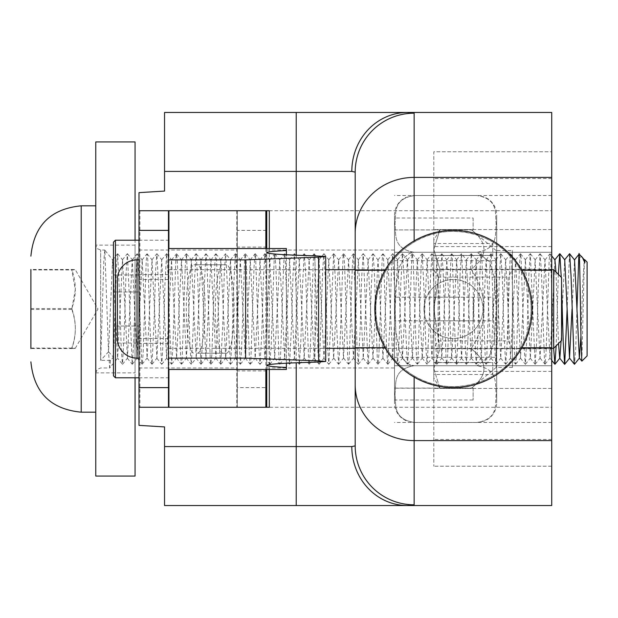 <?xml version="1.0" encoding="UTF-8"?>
<svg xmlns="http://www.w3.org/2000/svg" width="618" height="618" viewBox="0 0 618 618"><rect width="100%" height="100%" fill="white"/><g stroke="black" fill="none" stroke-linecap="round" stroke-linejoin="round"><path stroke-width="0.46" stroke-dasharray="3.09 2.32" d="M492.762 320.796L492.762 297.204L492.762 320.796L433.797 320.796L433.797 297.204L492.762 297.204M492.762 362.673L492.762 374.469L492.762 362.673L433.797 362.673L433.797 374.469L492.762 374.469M492.762 243.531L492.762 255.466L492.762 243.531L433.797 243.531L433.797 255.466L492.762 255.327M433.797 297.204L433.797 243.531M433.797 255.327L433.797 362.673M433.797 374.469L433.797 320.796M433.797 309L433.797 368.575L439.946 388.428L433.797 368.575L433.797 377.791L433.797 368.575L439.946 348.714L433.797 309L439.946 348.714L433.797 368.575L433.797 309L439.946 269.286L433.797 249.425L433.797 309L433.797 249.425L439.946 269.286L433.797 309M473.11 217.999L473.11 229.935L473.11 217.999L394.493 217.999L394.493 229.935L473.11 229.796M473.11 320.796L473.11 297.204L473.11 320.796L394.493 320.796L394.493 297.204L473.11 297.204M473.11 388.204L473.11 400L473.11 388.204L394.493 388.204L394.493 400L473.11 400M394.493 229.796L394.493 388.204M394.493 400L394.493 320.796M394.493 297.204L394.493 217.999M394.493 309L394.493 250.035L394.493 309M423.971 309A29.479 29.479 0 0 1 474.686 288.544A29.479 29.479 0 0 1 474.686 329.456A29.479 29.479 0 0 1 423.971 309A29.479 29.479 0 0 1 468.197 283.469A29.479 29.479 0 0 1 468.197 334.531A29.479 29.479 0 0 1 423.971 309M269.317 407.27L237.266 407.27L237.266 210.73L269.317 210.73M551.72 407.27L551.72 210.73L138.996 210.73L266.744 210.73L266.744 230.383L237.266 230.383L237.266 210.73L266.744 210.73L266.744 407.27L237.266 407.27L237.266 210.73L237.266 407.27L138.996 407.27L138.996 210.73L138.996 407.27L551.72 407.27L551.72 505.539M237.266 309L237.266 370.908L237.266 309M269.317 248.544L269.317 369.456M266.744 210.73L266.744 407.27L237.266 407.27L237.266 387.617L266.744 387.617L266.744 407.27M266.744 309L266.744 247.092L266.744 309M414.145 375.945C402.272 368.846 392.948 359.444 386.18 347.741C379.352 335.744 375.906 322.828 375.821 309A77.629 77.629 0 0 0 492.268 376.231A77.629 77.629 0 0 0 492.268 241.769A77.629 77.629 0 0 0 375.821 309C375.906 295.172 379.352 282.256 386.18 270.259C392.948 258.556 402.272 249.154 414.145 242.055C450.051 220.108 500.51 233.388 520.727 270.259A77.629 77.629 0 0 1 520.727 347.741C500.51 384.612 450.051 397.892 414.145 375.945L414.145 377.08M296.223 505.539L164.542 505.539L164.542 426.922L138.996 425.362L138.996 192.638L164.542 191.078L164.542 112.461L296.223 112.461M512.415 348.305L508.12 340.858L438.1 340.858L433.797 348.305L355.188 348.305L355.188 269.695L355.188 348.305L355.188 269.695L433.797 269.695L433.797 348.305L433.797 269.695L438.1 277.142L438.1 340.858L438.1 277.142L508.12 277.142L508.12 340.858L508.12 277.142L512.415 269.695L512.415 348.305L512.415 269.695M138.996 309L138.996 250.035L138.996 309M551.72 112.461L551.72 210.73M551.72 151.773L551.72 466.227L551.72 151.773L433.797 151.773L433.797 466.227L433.797 151.773L551.72 151.773M551.72 348.714L551.72 229.572L551.72 348.714L433.797 348.714L551.72 348.714M551.72 365.732L551.72 195.527L551.72 365.732L394.493 365.732L551.72 365.732M551.72 229.572L433.797 229.572L551.72 229.572M551.72 178.548L433.797 178.548M551.72 246.59L433.797 246.59M551.72 371.41L433.797 371.41M551.72 439.452L433.797 439.452M551.72 466.227L433.797 466.227L551.72 466.227M551.72 388.428L433.797 388.428L551.72 388.428M551.72 269.286L433.797 269.286L551.72 269.286M551.72 422.473L394.493 422.473M551.72 252.268L394.493 252.268L551.72 252.268M551.72 195.527L394.493 195.527M223.021 353.218A44.218 7.679 -90 0 1 215.334 309A44.218 7.679 -90 0 1 223.021 264.782L226.427 264.782A44.218 7.679 -90 0 1 234.106 309A44.218 7.679 -90 0 1 226.427 353.218L197.397 353.218A44.218 7.679 90 0 0 205.076 309A44.218 7.679 90 0 0 197.397 264.782L193.982 264.782A44.218 7.679 90 0 0 186.304 309A44.218 7.679 90 0 0 193.982 353.218M223.021 264.782L193.982 264.782M226.427 353.218L197.397 353.218M226.427 264.782L197.397 264.782M237.266 230.383L237.266 387.617M266.744 230.383L266.744 387.617M168.475 309L168.475 274.608L168.475 309M168.475 210.73L168.475 407.27M266.744 248.544L266.744 369.456M117.374 279.521A19.652 19.652 0 0 1 137.034 259.869L137.034 358.131A19.652 19.652 0 0 1 117.374 338.479A19.652 19.652 0 0 0 137.034 358.131L138.996 358.131L138.996 259.869L138.996 358.131M138.996 259.869L137.034 259.869M168.475 259.869L168.475 369.456L168.475 259.869M286.397 363.214L286.397 254.786M286.397 369.456L286.397 248.544M398.819 252.476A78.617 78.617 0 0 0 431.82 384.581A78.617 78.617 0 0 0 529.726 289.942A78.617 78.617 0 0 0 398.819 252.476M138.996 326.018L138.996 274.956L138.996 343.044L138.996 326.018L113.449 326.018L113.449 291.982L113.449 326.018L138.996 326.018M113.449 291.982L138.996 291.982L113.449 291.982L113.449 274.956L113.449 291.982M113.449 274.956L138.996 274.956M113.449 343.044L113.449 326.018L113.449 343.044L138.996 343.044M113.449 375.821L113.449 242.179M168.475 249.425L168.475 377.791L168.475 249.425M561.553 277.552L561.553 340.448M553.689 348.305L553.689 269.695M168.475 343.044L168.475 269.695L168.475 343.044M433.797 240.209L433.797 249.425L433.797 240.209L439.946 229.572L433.797 249.425L439.946 229.572L471.14 229.572C488.228 242.812 488.228 256.045 471.14 269.286C488.228 295.759 488.228 322.241 471.14 348.714C488.228 322.241 488.228 295.759 471.14 269.286C488.228 256.045 488.228 242.812 471.14 229.572L496.123 250.529L496.123 367.471L496.123 250.529L512.415 250.529L512.415 367.471L512.415 250.529M512.415 367.471L496.123 367.471L471.14 388.428C488.228 375.188 488.228 361.955 471.14 348.714C488.228 361.955 488.228 375.188 471.14 388.428L439.946 388.428L433.797 377.791M439.946 269.286L471.14 269.286L439.946 269.286M439.946 348.714L471.14 348.714L439.946 348.714M477.042 252.268C499.174 248.621 494.779 233.349 496.184 223.894C494.779 214.446 499.174 199.166 477.042 195.527C499.174 199.166 494.779 214.446 496.184 223.894C494.779 233.349 499.174 248.621 477.042 252.268L489.325 261.514L494.161 276.563L496.184 309L494.161 341.437L489.325 356.486L477.042 365.732L489.325 356.486L494.161 341.437L496.184 309L494.161 276.563L489.325 261.514L477.042 252.268L414.145 252.268L409.525 253.372L404.643 257.343L399.676 266.381L395.705 287.393L395.002 309L395.705 330.607L399.676 351.619L404.643 360.657L409.525 364.628L414.145 365.732L409.525 364.628L404.643 360.657L399.676 351.619L395.705 330.607L395.002 309L395.705 287.393L399.676 266.381L404.643 257.343L409.525 253.372L414.145 252.268C392.013 248.621 396.408 233.349 395.002 223.894C396.408 214.446 392.013 199.166 414.145 195.527C392.013 199.166 396.408 214.446 395.002 223.894C396.408 233.349 392.013 248.621 414.145 252.268L477.042 252.268M394.493 402.82L394.493 215.18L394.493 402.82C394.632 409.108 397.127 414.253 401.978 418.255L405.501 420.464L414.145 422.473C392.013 418.834 396.408 403.554 395.002 394.106C396.408 384.651 392.013 369.379 414.145 365.732C392.013 369.379 396.408 384.651 395.002 394.106C396.408 403.554 392.013 418.834 414.145 422.473L477.042 422.473C499.174 418.834 494.779 403.554 496.184 394.106C494.779 384.651 499.174 369.379 477.042 365.732C499.174 369.379 494.779 384.651 496.184 394.106C494.779 403.554 499.174 418.834 477.042 422.473L484.419 421.036L488.344 418.896C493.736 414.894 496.517 409.533 496.694 402.82L496.694 215.18L496.694 402.82M414.145 365.732L477.042 365.732L414.145 365.732M394.493 284.844L394.493 357.32L394.493 284.844M496.694 284.844L496.694 357.32L496.694 284.844M394.493 215.18C394.632 208.892 397.127 203.747 401.978 199.745L405.501 197.536L414.145 195.527L477.042 195.527L484.419 196.964L488.344 199.104C493.736 203.106 496.517 208.467 496.694 215.18M104.782 250.105L103.793 261.29L100.672 360.348L108.529 351.789L112.584 259.962L117.629 358.1L122.534 259.83L127.432 358.17L132.221 259.892L137.134 358.038L142.186 259.985L147.107 358.046L152.028 259.884L156.926 358.17L161.707 259.838L166.613 358.092L171.534 259.969L176.586 358.015L181.507 259.946L186.42 358.123L191.317 259.823L196.223 358.154L201.004 259.915L205.925 358.023L210.977 259.985L215.898 358.061L220.811 259.861L225.709 358.177L230.491 259.854L235.404 358.069L240.325 259.977L245.377 358.023L250.298 259.923L255.203 358.146L259.985 259.823L264.883 358.131L269.796 259.939L274.716 358.015L279.769 259.977L284.689 358.085L289.595 259.846L294.492 358.177L299.274 259.877L304.187 358.054L309.116 259.985L314.168 358.031L319.081 259.9L323.986 358.162L328.768 259.83L333.674 358.116L338.587 259.954L343.508 358.015L348.56 259.962L353.473 358.108L358.378 259.83L363.276 358.162L368.065 259.9L372.978 358.038L378.031 259.985L382.959 358.046L387.872 259.877L392.77 358.177L397.552 259.846L402.457 358.092L407.378 259.969L412.43 358.015L417.351 259.939L422.264 358.131L427.162 259.823L431.943 358.146L436.849 259.923L441.77 358.023L446.822 259.985L451.743 358.069L456.656 259.861L461.553 358.177L466.335 259.861L471.248 358.069L476.169 259.985L481.221 358.023L486.142 259.923L491.047 358.154L495.829 259.823L500.727 358.131L505.64 259.946L510.561 358.015L515.613 259.969L520.534 358.092L525.439 259.838L530.337 358.177L535.118 259.884L540.032 358.046L544.96 259.985L550.012 358.038L554.925 259.9M581.839 361.074L584.404 260M555.968 271.974L558.525 343.477M561.113 340.881L561.553 329.471M562.218 308.985L564.728 259.83M572.044 308.992L574.562 259.962M580.951 336.385L582.612 286.706L584.273 260M108.529 351.789L113.449 357.142L116.57 264.272L117.613 253.813L119.691 297.76L121.252 348.498L122.426 364.249L117.505 358.1M576.957 308.985L575.729 348.266L574.632 364.064M569.533 253.674L567.131 309.015M561.553 286.01L561.26 277.266M558.363 274.369L556.161 345.833M553.628 348.305L550.738 260.765L549.881 253.851L549.178 260.031L546.057 352.778L545.091 364.149L544.489 361.206L541.368 270.614L540.039 253.735L538.247 288.544L536.687 341.175L535.118 364.303L530.321 253.666M525.323 259.838L530.236 253.689L528.877 274.608L527.316 326.852L525.416 364.265M520.41 358.092L525.331 364.234L524.188 349.332L521.067 257.783L520.518 253.828L519.506 263.585L516.378 356.617L515.613 364.126L514.817 358.54L511.696 266.003L510.7 253.836L510.136 256.393L507.007 346.474L505.648 364.28L503.886 330.615L502.326 277.845L500.765 253.65L499.205 280.209L497.637 333.172L495.93 364.326M490.924 358.154L495.845 364.303L494.516 344.357L491.395 255.582L490.931 253.774L489.835 267.826L486.706 359.73L486.011 364.164L485.145 355.118L482.025 262.032L481.09 253.844L480.456 258.919L477.335 351.202L476.169 364.211L474.215 324.172L472.654 272.453L471.256 253.712L469.525 286.25L467.965 339.112L466.358 364.334L464.844 338.849L463.284 285.956L461.538 253.681L466.459 259.861M456.532 259.861L461.453 253.704L460.155 272.692L458.595 324.481L456.632 364.234L455.474 351.001L452.345 258.78L451.735 253.851L450.785 262.202L447.664 355.296L446.69 364.156L446.103 359.599L442.975 267.609L441.77 253.782L439.854 292.631L438.293 344.605L436.864 364.303L435.172 332.878L433.604 279.939L431.967 253.666L430.483 278.108L428.923 330.9L427.138 364.311L432.067 358.146M422.14 358.131L427.061 364.28L425.802 346.242L424.234 294.716L422.241 253.782L421.113 266.204L417.992 358.679L417.343 364.141L416.432 356.447L413.303 263.399L412.299 253.836L411.743 257.907L408.622 349.549L407.378 364.234L405.493 326.551L403.933 274.361L402.472 253.689L400.812 284.002L399.251 336.995L397.66 364.35M392.654 358.177L397.575 364.326L396.123 340.912L394.562 288.243L392.747 253.704M387.749 259.877L392.669 253.728L391.441 270.846L389.881 322.071L387.849 364.203L386.752 352.577L383.631 259.884L382.951 253.867L382.071 260.92L378.942 353.882L378.038 364.141L377.382 360.557L374.261 269.309L372.986 253.751L371.14 290.267L369.572 342.658L368.081 364.319L363.268 253.658M358.262 259.83L363.183 253.674L361.769 276.076L360.201 328.598L358.355 364.28M353.349 358.108L358.27 364.257L357.08 348.042L355.52 297.142L353.457 253.813L352.399 264.666L349.27 357.528L348.56 364.133L347.71 357.683L344.589 264.859L343.639 253.851L343.029 257.003L339.9 347.818L338.587 364.257L336.779 328.9L335.219 276.339L333.689 253.674L328.869 364.342M323.871 358.162L328.791 364.319L327.409 342.913L325.848 290.576L323.963 253.735M318.958 259.9L323.878 253.759L322.72 269.085L319.599 360.441L319.066 364.18L318.038 354.068L314.91 261.082L314.16 253.874L313.349 259.738L310.228 352.376L309.247 364.156L308.668 361.414L305.539 271.086L304.195 253.728L302.418 287.949L300.858 340.649L299.297 364.334L294.477 253.666M289.479 259.846L294.4 253.689L293.048 274.106L291.487 326.25L289.572 364.257M284.566 358.085L289.487 364.234L288.367 349.773L285.238 258.03L284.674 253.836L283.677 263.222L280.557 356.285L279.769 364.126L278.996 358.819L275.867 266.404L274.856 253.828L274.307 256.2L271.186 346.003L269.803 364.288L268.058 331.202L266.497 278.378L264.937 253.635L263.376 279.66L261.816 332.592L260.085 364.326M255.079 358.146L260 364.296L258.687 344.852L255.566 255.759L255.087 253.782L254.006 267.401L250.877 359.467L250.166 364.156L249.317 355.474L246.196 262.38L245.238 253.844L244.635 258.648L241.507 350.785L240.325 364.218L238.386 324.79L236.825 272.932L235.412 253.704L233.704 285.663L232.136 338.579L230.514 364.334L229.015 339.382L227.455 286.543L225.694 253.689L230.614 259.854M220.688 259.861L225.609 253.712L224.334 272.214L222.766 323.863L220.788 364.226L219.645 351.41L216.524 259.058L215.891 253.851L214.964 261.862L211.835 354.941L210.846 364.164L210.274 359.854L207.154 268.042L205.925 253.774L204.025 292.02L202.465 344.11L201.02 364.303L199.344 333.457L197.783 280.487L196.122 253.666L194.655 277.582L193.094 330.313L191.294 364.303L196.223 358.154M186.296 358.123L191.217 364.272L189.973 346.713L188.413 295.342L186.397 253.789L185.284 265.794L182.163 358.394L181.499 364.141L180.603 356.779L177.474 263.77L176.586 253.867L175.914 257.66L172.793 349.116L171.534 364.241L169.672 327.161L168.104 274.863L166.628 253.681L164.983 283.43L163.422 336.439L161.816 364.35M156.81 358.17L161.731 364.326L160.301 341.437L158.733 288.838L156.902 253.712M151.904 259.884L156.825 253.735L155.612 270.39L154.052 321.453L152.005 364.195L150.931 352.971L147.802 260.178L147.107 253.867L146.242 260.603L143.121 353.504L142.194 364.141L141.561 360.788L138.432 269.757L137.142 253.743L135.311 289.672L133.751 342.148L132.237 364.326L127.424 253.658M122.418 259.83L127.339 253.681L125.941 275.566L124.38 327.996L122.511 364.272M100.672 360.348L100.672 250.035L100.672 360.348L110.498 360.348L113.449 357.142M110.498 360.34L109.757 367.934L117.629 358.1M135.064 372.878L135.064 245.122L135.064 372.878L95.759 372.878L95.759 245.122L95.759 372.878L95.759 245.122L95.759 372.878L97.227 369.371L100.672 367.965L109.695 367.965L108.482 351.132L104.844 250.136L112.715 259.962M582.519 257.652L580.99 256.709L579.421 257.83M95.759 359.707L95.759 205.817L95.759 359.707M587.1 262.094L587.1 355.906M30.9 348.081L71.781 348.081C76.508 348.228 76.508 348.382 71.781 348.529C76.508 348.382 76.508 348.228 71.781 348.081C76.508 334.91 76.508 321.731 71.781 308.552C76.508 295.528 76.508 282.496 71.781 269.471C76.508 269.618 76.508 269.772 71.781 269.919L75.288 289.68L71.781 309.448C76.508 322.472 76.508 335.504 71.781 348.529L30.9 348.529L30.9 269.471L30.9 348.529L30.9 269.471L71.781 269.471C76.508 269.618 76.508 269.772 71.781 269.919L30.9 269.919M71.781 308.552L30.9 308.552M71.781 309.448L30.9 309.448M95.759 476.053L95.759 141.947L135.064 141.947L135.064 476.053L95.759 476.053M135.064 377.791L135.064 240.209M385.045 270.259L386.18 270.259M385.045 347.741L386.18 347.741M414.145 242.055L414.145 240.92M520.727 270.259L521.862 270.259M521.862 347.741L520.727 347.741M296.223 255.219L296.223 362.781M236.818 210.73L236.818 407.27M139.892 210.73L139.892 407.27M168.923 248.544L168.923 369.456M265.848 248.544L265.848 369.456M314.987 362.163L314.987 255.837M115.412 240.209L115.412 377.791M81.213 205.817L81.213 412.183M433.797 362.534L492.762 362.534M433.797 255.466L492.762 255.466M394.493 229.935L473.11 229.935M394.493 388.065L473.11 388.065M266.744 367.965L394.493 367.965M266.744 250.035L394.493 250.035M138.996 367.965L237.266 367.965M138.996 250.035L237.266 250.035M266.744 247.092L237.266 247.092M266.744 370.908L237.266 370.908M168.475 274.608L138.996 274.608M168.475 343.392L138.996 343.392M168.475 279.521L138.996 279.521M168.475 338.479L138.996 338.479M266.744 252.662L266.744 365.338M138.996 377.791L168.475 377.791M138.996 240.209L168.475 240.209M168.475 348.305L325.709 348.305M355.188 348.305L551.72 348.305M168.475 269.695L325.709 269.695M355.188 269.695L551.72 269.695M394.493 357.32L496.694 357.32M394.493 260.68L496.694 260.68M112.584 259.962L117.505 253.82M127.316 358.17L132.237 364.326M132.221 259.892L137.142 253.743M137.134 358.038L142.055 364.18M142.055 259.985L146.976 253.851M146.984 358.046L151.904 364.187M161.707 259.838L166.628 253.681M166.613 358.092L171.534 364.241M171.534 259.969L176.454 253.828M176.454 358.015L181.375 364.149M181.375 259.946L186.296 253.805M191.201 259.823L196.122 253.666M196.099 358.154L201.02 364.303M201.004 259.915L205.925 253.774M205.925 358.023L210.846 364.164M210.846 259.985L215.767 253.844M215.775 358.061L220.696 364.203M225.593 358.177L230.514 364.334M230.491 259.854L235.412 253.704M235.404 358.069L240.325 364.218M240.325 259.977L245.238 253.844M245.246 358.023L250.166 364.156M250.166 259.923L255.087 253.782M259.985 259.823L264.906 253.666M264.883 358.131L269.803 364.288M269.796 259.939L274.716 253.797M274.716 358.015L279.637 364.149M279.645 259.977L284.566 253.836M294.377 358.177L299.297 364.334M299.274 259.877L304.195 253.728M304.187 358.054L309.108 364.195M309.116 259.985L314.029 253.851M314.037 358.031L318.958 364.172M328.768 259.83L333.689 253.674M333.674 358.116L338.587 364.257M338.587 259.954L343.508 253.82M343.508 358.015L348.428 364.149M348.436 259.962L353.357 253.82M363.16 358.162L368.081 364.319M368.065 259.9L372.986 253.751M372.978 358.038L377.899 364.172M377.907 259.985L382.828 253.851M382.828 358.046L387.749 364.187M397.552 259.846L402.472 253.689M402.457 358.092L407.378 364.234M407.378 259.969L412.299 253.836M412.299 358.015L417.22 364.149M417.22 259.939L422.14 253.797M427.046 259.823L431.967 253.666M431.943 358.146L436.864 364.303M436.849 259.923L441.77 253.782M441.77 358.023L446.69 364.156M446.698 259.985L451.619 253.844M451.619 358.069L456.54 364.211M461.437 358.177L466.358 364.334M466.335 259.861L471.256 253.712M471.248 358.069L476.169 364.211M476.169 259.985L481.09 253.844M481.09 358.023L486.011 364.164M486.011 259.923L490.931 253.774M495.829 259.823L500.75 253.666M500.727 358.131L505.648 364.28M505.64 259.946L510.561 253.805M510.561 358.015L515.482 364.149M515.489 259.969L520.41 253.836M530.221 358.177L535.142 364.326M535.118 259.884L540.039 253.735M540.032 358.046L544.952 364.187M544.96 259.985L549.881 253.851M549.881 358.038L551.72 360.333M550.066 253.82L551.72 255.898M545.107 364.156L550.012 358.038M540.124 253.797L545.091 259.985M535.173 364.272L540.163 358.046M530.29 253.689L535.242 259.884M525.447 364.288L530.337 358.177M520.588 253.766L525.439 259.838M515.667 364.172L520.534 358.092M510.7 253.836L515.613 259.969M505.717 364.218L510.692 358.015M500.781 253.72L505.771 259.946M495.906 364.311L500.85 358.131M491.063 253.72L495.945 259.823M486.196 364.218L491.047 358.154M481.267 253.836L486.142 259.923M476.293 364.172L481.221 358.023M471.318 253.774L476.293 259.985M466.389 364.296L471.372 358.069M456.679 364.28L461.553 358.177M451.804 253.797L456.656 259.861M446.868 364.164L451.743 358.069M441.893 253.828L446.822 259.985M436.918 364.241L441.901 358.023M431.997 253.712L436.98 259.923M422.295 253.735L427.162 259.823M417.405 364.203L422.264 358.131M412.469 253.844L417.351 259.939M407.486 364.18L412.43 358.015M402.519 253.751L407.501 259.969M397.606 364.303L402.581 358.085M392.762 253.697L397.668 259.846M387.903 364.265L392.77 358.177M383.013 253.813L387.872 259.877M378.061 364.156L382.959 358.046M373.079 253.813L378.031 259.985M368.119 364.257L373.11 358.038M363.222 253.697L368.189 259.9M358.37 364.303L363.276 358.162M353.519 253.751L358.378 259.83M348.622 364.18L353.473 358.108M343.654 253.844L348.56 259.962M338.679 364.203L343.639 358.015M333.72 253.728L338.71 259.954M328.838 364.303L333.797 358.108M323.986 253.704L328.884 259.83M319.135 364.234L323.986 358.162M314.222 253.828L319.081 259.9M309.255 364.164L314.168 358.031M304.272 253.789L309.239 259.985M299.328 364.272L304.319 358.054M294.446 253.689L299.398 259.877M289.61 364.288L294.492 358.177M284.743 253.774L289.595 259.846M279.823 364.164L284.689 358.085M274.848 253.836L279.769 259.977M269.873 364.218L274.848 358.015M264.937 253.712L269.919 259.939M260.07 364.303L265.006 358.131M255.219 253.712L260.101 259.823M250.352 364.211L255.203 358.146M245.416 253.836L250.298 259.923M240.448 364.172L245.377 358.023M235.466 253.766L240.448 259.977M230.545 364.288L235.528 358.069M220.842 364.272L225.709 358.177M215.96 253.797L220.811 259.861M211.016 364.156L215.898 358.061M206.041 253.82L210.977 259.985M201.066 364.241L206.057 358.023M196.153 253.704L201.136 259.915M186.451 253.735L191.317 259.823M181.568 364.195L186.42 358.123M176.617 253.844L181.507 259.946M171.634 364.187L176.586 358.015M166.675 253.751L171.657 259.969M161.769 364.303L166.736 358.092M156.918 253.697L161.823 259.838M152.067 364.257L156.926 358.17M147.169 253.82L152.028 259.884M142.21 364.156L147.107 358.046M137.235 253.805L142.186 259.985M132.275 364.265L137.266 358.038M127.385 253.697L132.345 259.892M122.534 364.303L127.432 358.17M117.683 253.759L122.534 259.83M135.064 245.122L95.759 245.122L97.227 248.629L100.672 250.035L104.782 250.035M75.288 348.313L97.984 309L75.288 269.687"/><path stroke-width="0.93" d="M266.744 248.544L266.744 210.73L269.317 210.73L269.317 248.544M269.317 369.456L269.317 407.27L168.475 407.27L168.475 387.617L138.996 387.617L138.996 425.362L164.542 426.922L164.542 505.539L407.401 505.539L414.145 504.813L414.145 377.08M355.188 233.117A58.965 55.713 0 0 1 414.145 177.405L414.145 113.187A58.965 58.926 180 0 0 355.188 172.113L355.188 445.887A58.965 58.926 -0 0 0 414.145 504.813M355.188 384.883A58.965 55.713 0 0 0 414.145 440.595L551.72 440.595L551.72 177.405L414.145 177.405L414.145 240.92M414.145 113.187L407.401 112.461A58.965 55.589 90 0 0 351.812 171.425L355.188 172.113L355.188 269.695L325.709 269.695M296.223 255.219L296.223 112.461L551.72 112.461L164.542 112.461L164.542 171.425L351.812 171.425M325.709 348.305L355.188 348.305L355.188 445.887L351.812 446.575A58.965 55.589 90 0 0 407.401 505.539L551.72 505.539L296.223 505.539L296.223 446.575L164.542 446.575M551.72 112.461L551.72 177.405M551.72 440.595L551.72 505.539M164.542 171.425L164.542 191.078L138.996 192.638L138.996 387.617M138.996 230.383L168.475 230.383L168.475 210.73L138.996 210.73M168.475 230.383L168.475 387.617M138.996 407.27L168.475 407.27M266.744 210.73L168.475 210.73M266.744 369.456L266.744 407.27M138.996 259.869L137.034 259.869A19.652 19.652 0 0 0 117.374 279.521L117.374 338.479L117.374 279.521M138.996 358.131L137.034 358.131A19.652 19.652 0 0 1 117.374 338.479A19.652 19.652 0 0 0 137.034 358.131L137.034 259.869M168.475 248.544L286.397 248.544L286.397 250.537C273.419 251.202 266.868 251.912 266.744 252.662C267.432 253.882 283.507 254.94 314.987 255.837L325.709 256.547L318.594 257.134L245.616 259.869L168.475 259.869M168.475 358.131L245.616 358.131L245.616 259.869M168.475 369.456L286.397 369.456L286.397 367.463C273.419 366.798 266.868 366.088 266.744 365.338C267.432 364.118 283.507 363.06 314.987 362.163L325.709 361.453L318.594 360.866L245.616 358.131M286.397 367.463L286.397 363.214M286.397 254.786L286.397 250.537M398.819 252.476A78.617 78.617 0 0 0 431.82 384.581A78.617 78.617 0 0 0 529.726 289.942A78.617 78.617 0 0 0 398.819 252.476M113.449 242.179L113.449 375.821L115.412 377.791L115.412 240.209L113.449 242.179M561.553 281.769L561.553 277.552L553.689 269.695L553.689 348.305L561.553 340.448L561.553 281.769M576.957 308.985L578.726 258.934C579.445 235.388 580.178 292.438 580.92 335.033L581.808 361.074L579.352 358.007L580.951 336.385M584.574 259.66L584.867 262.758L582.519 257.652L584.404 260L584.867 262.758M551.72 255.898L554.925 259.9L555.968 271.974M558.525 343.477L559.715 358.17L564.636 364.319L563.237 342.411L561.553 286.01M554.979 364.241L559.831 358.17L561.113 340.881M561.553 329.471L562.218 308.985M559.831 253.697L564.728 259.83L569.518 358.108L572.044 308.992M569.564 253.735L574.562 259.962L579.352 358.007M574.632 364.064L574.168 363.075L571.04 275.821L569.641 253.681L564.613 259.83M567.131 309.015L564.713 364.342M561.26 277.266L559.808 253.728M554.802 259.9L559.723 253.751L558.363 274.369M556.161 345.833L554.91 364.187L553.628 348.305M578.726 258.927L579.074 254.168L574.431 259.962M579.421 257.83L578.734 259.004M581.886 361.121L587.1 355.906L587.1 262.094L584.62 259.614M30.9 269.471L30.9 348.529M135.064 240.209L135.064 141.947L95.759 141.947L95.759 476.053L135.064 476.053L135.064 377.791M355.188 270.259L385.045 270.259M355.188 347.741L385.045 347.741M521.862 270.259L551.72 270.259M351.812 446.575L296.223 446.575L296.223 362.781M551.72 347.741L521.862 347.741M168.923 210.73L168.923 248.544M168.923 369.456L168.923 407.27M265.848 210.73L265.848 248.544M265.848 369.456L265.848 407.27M318.594 360.866L318.594 257.134M30.9 361.87C33.882 392.43 50.653 409.201 81.213 412.183L81.213 205.817C50.653 208.799 33.882 225.57 30.9 256.13M325.709 256.555L325.709 361.445M115.412 377.791L138.996 377.791M115.412 240.209L138.996 240.209M551.72 348.305L553.689 348.305M551.72 269.695L553.689 269.695M551.72 360.333L554.802 364.172M569.518 358.108L574.431 364.257M574.524 364.195L579.483 358.007M564.682 364.303L569.641 358.108M582.226 257.219L579.143 254.137M81.213 412.183L95.759 412.183M81.213 205.817L95.759 205.817"/></g></svg>
